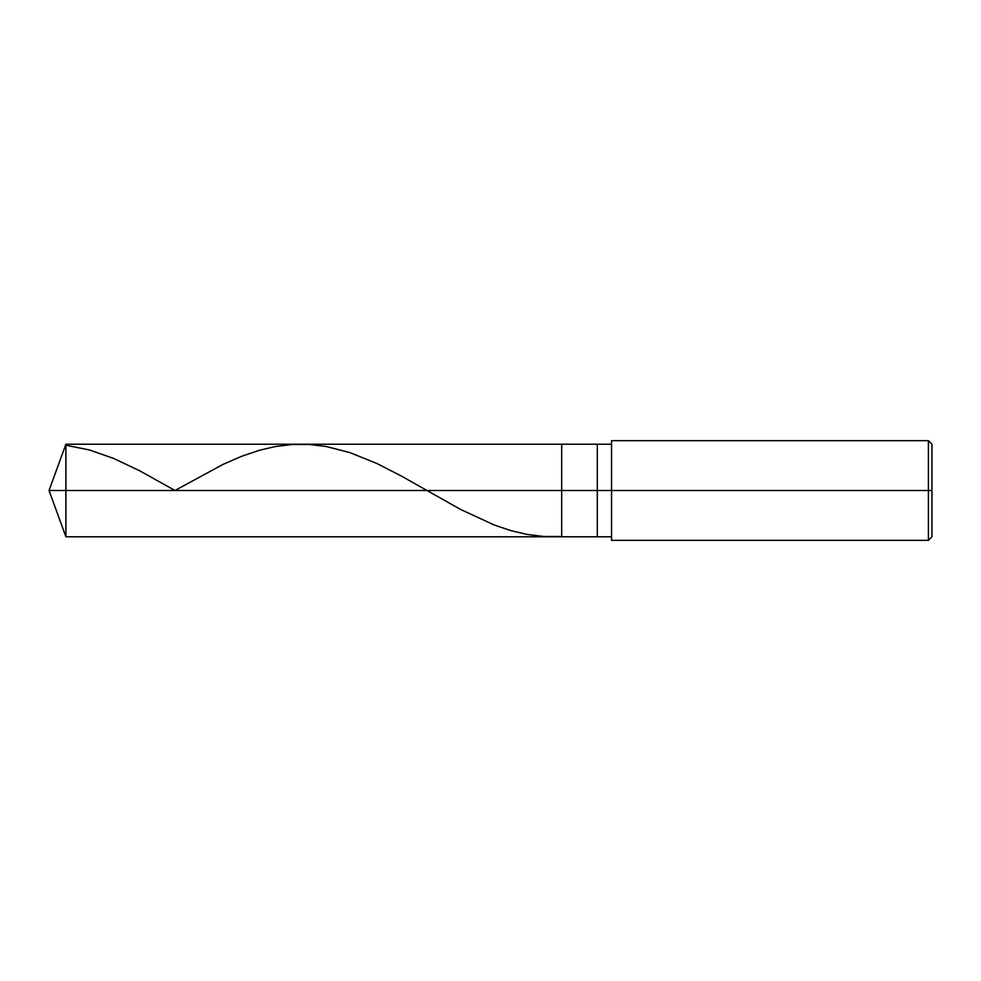 <?xml version="1.0" encoding="UTF-8"?>
<svg xmlns="http://www.w3.org/2000/svg" width="981" height="981" viewBox="0 0 981 981"><rect width="100%" height="100%" fill="white"/><g stroke="black" fill="none" stroke-linecap="round" stroke-linejoin="round"><path stroke-width="1.47" d="M611.543 444.221L65.899 444.221L49.05 490.5L65.899 490.5L65.899 536.779L65.899 490.5L65.899 536.779L65.899 490.5L561.696 490.5L561.696 536.779L561.696 444.221L561.696 490.5L49.05 490.5L65.899 536.779L611.543 536.779M65.899 490.5L65.899 444.221L65.899 490.5M561.696 490.5L561.696 536.779L561.696 490.5L597.306 490.5L597.306 536.779L597.306 490.5L597.306 536.779L597.306 490.5L611.543 490.5L611.543 540.347L611.543 490.5L928.394 490.5L928.394 540.347L928.394 490.5L928.394 540.347L928.394 490.5L931.95 490.5L931.95 536.779L931.95 444.221L931.95 490.5L928.394 490.5L928.394 440.653L928.394 490.5L597.306 490.5L597.306 444.221L597.306 490.5L561.696 490.5L561.696 444.221L561.696 490.5M597.306 490.5L597.306 444.221L597.306 490.5M611.543 490.5L611.543 440.653L611.543 490.5M928.394 490.5L928.394 440.653L928.394 490.5M65.899 445.239L89.369 449.948L113.563 458.409L139.878 470.88L174.961 490.5L223.116 464.344L241.608 456.3L259.389 450.279L275.048 446.6L292.117 444.491L309.187 444.467L326.268 446.514L349.739 452.548L376.778 463.449L400.959 475.834L460.714 509.507L494.154 524.97L511.224 530.721L526.871 534.4L543.952 536.509L561.022 536.533M611.543 540.347L928.394 540.347L931.95 536.779M611.543 440.653L928.394 440.653L931.95 444.221"/></g></svg>
